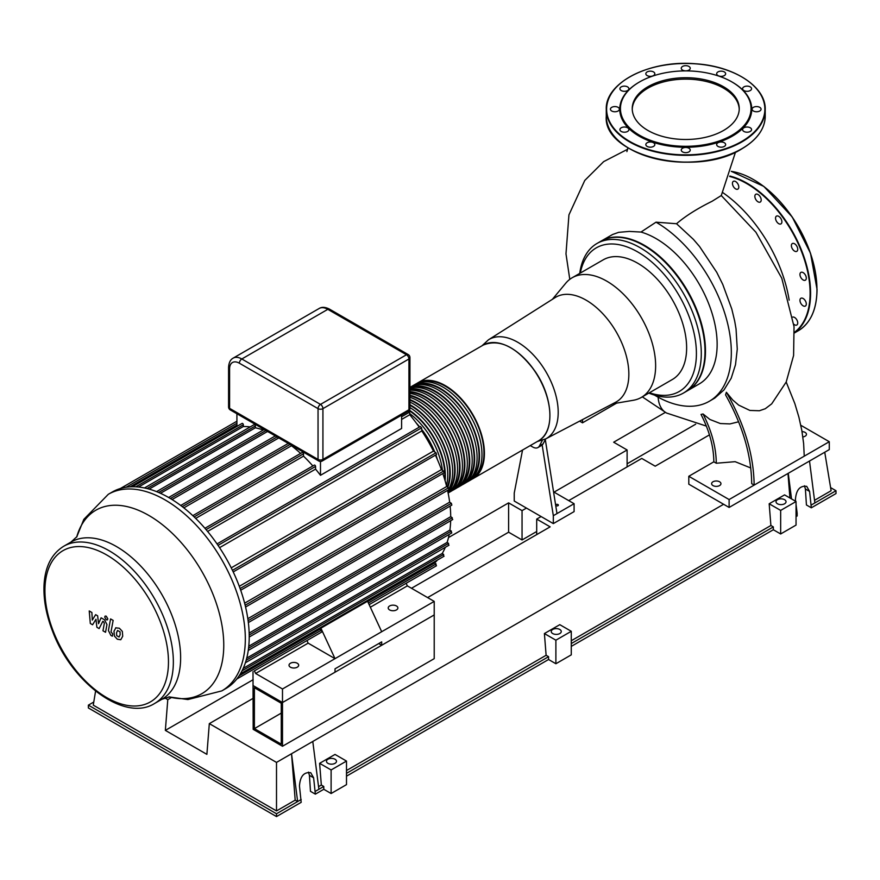 <?xml version="1.0" encoding="UTF-8"?>
<svg xmlns="http://www.w3.org/2000/svg" width="880" height="880" viewBox="0 0 880 880"><rect width="100%" height="100%" fill="white"/><g stroke="black" fill="none" stroke-linecap="round" stroke-linejoin="round"><path stroke-width="1.32" d="M755.414 111.672A4.488 2.596 180 0 1 752.081 109.164A4.488 2.596 180 0 1 756.569 106.579A4.488 2.596 180 0 1 761.068 109.164A4.488 2.596 180 0 1 755.414 111.672M748.242 91.223A4.488 2.596 180 0 1 742.588 88.715A4.488 2.596 180 0 1 747.087 86.13A4.488 2.596 180 0 1 751.575 88.715A4.488 2.596 180 0 1 748.242 91.223M724.339 75.581A4.488 2.596 180 0 1 719.444 76.153A4.488 2.596 180 0 1 716.661 73.755A4.488 2.596 180 0 1 721.16 71.159A4.488 2.596 180 0 1 725.648 73.755A4.488 2.596 180 0 1 724.339 75.581M690.085 68.948A4.488 2.596 180 0 1 685.157 70.84A4.488 2.596 180 0 1 681.252 68.277A4.488 2.596 180 0 1 685.74 65.681A4.488 2.596 180 0 1 690.239 68.277A4.488 2.596 180 0 1 690.085 68.948M654.665 73.084A4.488 2.596 180 0 1 654.819 73.755A4.488 2.596 180 0 1 650.331 76.34A4.488 2.596 180 0 1 645.832 73.755A4.488 2.596 180 0 1 649.737 71.181A4.488 2.596 180 0 1 654.665 73.084M627.572 86.889A4.488 2.596 180 0 1 628.892 88.715A4.488 2.596 180 0 1 624.404 91.311A4.488 2.596 180 0 1 619.905 88.715A4.488 2.596 180 0 1 622.677 86.328A4.488 2.596 180 0 1 627.572 86.889M616.077 106.667A4.488 2.596 180 0 1 619.399 109.164A4.488 2.596 180 0 1 614.911 111.76A4.488 2.596 180 0 1 610.423 109.164A4.488 2.596 180 0 1 616.077 106.667M623.238 127.105A4.488 2.596 180 0 1 628.892 129.613A4.488 2.596 180 0 1 624.404 132.209A4.488 2.596 180 0 1 619.905 129.613A4.488 2.596 180 0 1 623.238 127.105M647.152 142.747A4.488 2.596 180 0 1 652.047 142.186A4.488 2.596 180 0 1 654.819 144.584A4.488 2.596 180 0 1 650.331 147.18A4.488 2.596 180 0 1 645.832 144.584A4.488 2.596 180 0 1 647.152 142.747M681.406 149.391A4.488 2.596 180 0 1 686.323 147.488A4.488 2.596 180 0 1 690.239 150.062A4.488 2.596 180 0 1 685.74 152.658A4.488 2.596 180 0 1 681.252 150.062A4.488 2.596 180 0 1 681.406 149.391M716.815 145.255A4.488 2.596 180 0 1 716.661 144.584A4.488 2.596 180 0 1 721.16 141.988A4.488 2.596 180 0 1 725.648 144.584A4.488 2.596 180 0 1 721.743 147.158A4.488 2.596 180 0 1 716.815 145.255M743.908 131.45A4.488 2.596 180 0 1 742.588 129.613A4.488 2.596 180 0 1 747.087 127.017A4.488 2.596 180 0 1 751.575 129.613A4.488 2.596 180 0 1 748.803 132.011A4.488 2.596 180 0 1 743.908 131.45M732.16 82.082A66 38.104 180 0 1 732.413 82.225A66 38.104 180 0 1 732.413 136.114A66 38.104 180 0 1 639.078 136.114A66 38.104 180 0 1 639.078 82.225A66 38.104 180 0 1 639.32 82.082M731.918 135.267A65.307 37.708 180 0 1 639.562 135.267A65.307 37.708 180 0 1 639.562 81.939A65.307 37.708 180 0 1 731.918 81.939A65.307 37.708 180 0 1 731.918 135.267M632.247 109.307A53.504 30.888 180 0 1 685.74 79.123A53.504 30.888 180 0 1 739.233 109.307M723.58 130.449A53.504 30.888 180 0 1 665.269 137.137A53.504 30.888 180 0 1 632.236 108.603A53.504 30.888 180 0 1 685.74 77.715A53.504 30.888 180 0 1 739.244 108.603A53.504 30.888 180 0 1 723.58 130.449M792.814 317.042A4.488 2.596 60 0 1 795.773 318.428A4.488 2.596 60 0 1 796.807 325.006A4.488 2.596 60 0 1 793.782 324.214M732.688 184.932A4.488 2.596 60 0 1 733.37 181.335A4.488 2.596 60 0 1 737.869 183.931A4.488 2.596 60 0 1 737.869 189.112A4.488 2.596 60 0 1 732.688 184.932M754.853 196.328A4.488 2.596 60 0 1 755.777 194.271A4.488 2.596 60 0 1 760.265 196.867A4.488 2.596 60 0 1 760.265 202.048A4.488 2.596 60 0 1 756.811 200.849A4.488 2.596 60 0 1 754.853 196.328M775.786 216.909A4.488 2.596 60 0 1 776.479 216.117A4.488 2.596 60 0 1 780.967 218.713A4.488 2.596 60 0 1 780.967 223.894A4.488 2.596 60 0 1 776.952 222.035A4.488 2.596 60 0 1 775.786 216.909M792.319 243.551L792.319 243.551A4.488 2.596 60 0 1 796.807 246.147A4.488 2.596 60 0 1 796.807 251.339A4.488 2.596 60 0 1 792.319 248.743A4.488 2.596 60 0 1 792.319 243.551M801.922 272.206A4.488 2.596 60 0 1 805.772 275.781A4.488 2.596 60 0 1 805.376 280.181A4.488 2.596 60 0 1 800.888 277.596A4.488 2.596 60 0 1 800.888 272.404A4.488 2.596 60 0 1 801.922 272.206M803.132 298.496A4.488 2.596 60 0 1 806.069 302.456A4.488 2.596 60 0 1 805.376 306.053A4.488 2.596 60 0 1 800.888 303.457A4.488 2.596 60 0 1 800.888 298.276A4.488 2.596 60 0 1 803.132 298.496M416.493 383.658A55.286 31.922 60 0 1 417.692 382.91A55.286 31.922 60 0 1 445.335 385.638A55.286 31.922 60 0 1 481.448 434.357A55.286 31.922 60 0 1 472.967 478.654A55.286 31.922 60 0 1 471.724 479.314M420.827 382.195A54.593 31.515 60 0 1 472.626 415.019A54.593 31.515 60 0 1 475.156 476.3M468.083 481.481L470.525 480.073A55.286 31.922 -120 0 0 479.006 435.765A55.286 31.922 -120 0 0 442.882 387.057A55.286 31.922 -120 0 0 415.25 384.318L412.797 385.726A55.286 31.922 60 0 1 440.44 388.465A55.286 31.922 60 0 1 476.564 437.184A55.286 31.922 60 0 1 468.083 481.481A55.286 31.922 60 0 1 466.84 482.141M411.609 386.474A55.286 31.922 60 0 1 412.797 385.726M415.943 385.011A54.593 31.515 60 0 1 467.742 417.846A54.593 31.515 60 0 1 470.272 479.116M409.937 387.541A55.286 31.922 60 0 1 435.556 391.281A55.286 31.922 60 0 1 471.669 440A55.286 31.922 60 0 1 463.199 484.297L465.641 482.889A55.286 31.922 -120 0 0 474.111 438.592A55.286 31.922 -120 0 0 437.998 389.873A55.286 31.922 -120 0 0 410.355 387.134L409.937 387.376M463.199 484.297A55.286 31.922 60 0 1 461.945 484.957M411.059 387.838A54.593 31.515 60 0 1 462.858 420.662A54.593 31.515 60 0 1 465.388 481.943M409.937 389.004A55.286 31.922 60 0 1 430.672 394.108A55.286 31.922 60 0 1 466.785 442.827A55.286 31.922 60 0 1 458.315 487.124L460.757 485.716A55.286 31.922 -120 0 0 469.227 441.408A55.286 31.922 -120 0 0 433.114 392.7A55.286 31.922 -120 0 0 409.937 388.102M458.315 487.124A55.286 31.922 60 0 1 457.061 487.784M409.937 389.675A54.593 31.515 60 0 1 459.558 426.371A54.593 31.515 60 0 1 460.504 484.759M409.937 391.655A55.286 31.922 60 0 1 425.788 396.924A55.286 31.922 60 0 1 461.901 445.643A55.286 31.922 60 0 1 453.42 489.94L455.873 488.532A55.286 31.922 -120 0 0 464.343 444.235A55.286 31.922 -120 0 0 428.23 395.516A55.286 31.922 -120 0 0 409.937 390.203M453.42 489.94A55.286 31.922 60 0 1 452.177 490.6M409.937 392.271A54.593 31.515 60 0 1 456.445 432.685A54.593 31.515 60 0 1 455.609 487.586M409.937 395.23A55.286 31.922 60 0 1 420.893 399.751A55.286 31.922 60 0 1 457.017 448.47A55.286 31.922 60 0 1 448.536 492.767L450.978 491.359A55.286 31.922 -120 0 0 459.459 447.051A55.286 31.922 -120 0 0 423.346 398.343A55.286 31.922 -120 0 0 409.937 393.338M409.937 395.824A54.593 31.515 60 0 1 453.068 438.834A54.593 31.515 60 0 1 450.725 490.402M448.085 492.844A55.286 31.922 -120 0 0 453.981 447.986A55.286 31.922 -120 0 0 418.451 401.159A55.286 31.922 -120 0 0 409.937 397.331M409.937 399.608A55.286 31.922 60 0 1 416.009 402.567A55.286 31.922 60 0 1 450.714 446.985A55.286 31.922 60 0 1 447.953 492.173M409.937 400.18A54.593 31.515 60 0 1 448.668 442.805A54.593 31.515 60 0 1 447.777 491.37M449.075 488.51A55.286 31.922 -120 0 0 413.567 403.986A55.286 31.922 -120 0 0 409.937 402.083M447.667 490.875A55.286 31.922 -120 0 0 448.217 490.028M409.937 404.723A55.286 31.922 60 0 1 411.125 405.394A55.286 31.922 60 0 1 447.81 487.311M409.937 405.295A54.593 31.515 60 0 1 447.304 486.97M446.402 485.551A55.286 31.922 -120 0 0 409.937 407.55M409.409 410.19A55.286 31.922 60 0 1 445.093 480.744M409.134 410.575A54.593 31.515 60 0 1 444.697 479.402M442.442 470.294A55.286 31.922 -120 0 0 409.662 413.523M416.372 423.17A55.286 31.922 60 0 1 419.694 426.91M421.696 429.374A55.286 31.922 60 0 1 434.731 451.957M435.875 454.916A55.286 31.922 60 0 1 437.448 459.668M418.583 426.239A54.593 31.515 60 0 1 419.342 427.119M421.74 430.089A54.593 31.515 60 0 1 434.137 451.561M435.512 455.125A54.593 31.515 60 0 1 435.897 456.214M555.621 504.977A1.386 0.803 180 0 1 557.106 504.328A1.386 0.803 180 0 1 558.371 505.12A1.386 0.803 180 0 1 557.964 505.681A1.386 0.803 180 0 1 555.698 505.406M542.377 440.341L539.407 445.984A10.362 5.984 60 0 1 537.955 447.546L541.618 445.423A10.362 5.984 -120 0 0 542.168 445.038L553.322 515.702L574.09 503.712L553.553 491.854M553.322 515.702L553.322 523.6L574.09 511.61L574.09 503.712M556.985 513.59L545.314 439.626M553.322 523.6L514.228 501.028L514.228 493.13L522.544 450.043M537.295 441.529L545.666 438.922L615.604 402.27A60.467 34.914 -120 0 0 625.79 354.079A60.467 34.914 -120 0 0 586.091 300.146A60.467 34.914 -120 0 0 555.159 297.572L488.444 339.823L482.009 345.774M542.168 445.038A10.362 5.984 -120 0 0 543.081 443.861L545.688 438.911M537.955 447.546A10.362 5.984 60 0 1 532.774 447.029L530.266 445.588M804.243 456.17L729.113 499.554L688.798 476.278L688.798 484.176L729.113 507.452L829.279 449.614L829.279 441.716L804.243 456.17L803.638 443.652L801.856 430.606L798.908 417.197L794.838 403.59L786.192 382.019M726.374 392.282L725.56 394.867C742.643 425.348 751.355 454.949 751.707 483.681L754.149 485.089C753.764 454.993 744.502 424.061 726.374 392.282L732.71 399.993L738.672 405.108L749.892 410.443L759.396 410.751L765.303 408.716L771.705 403.843L786.203 382.008L793.595 355.498L794.035 326.623L781.77 278.223L755.92 232.243L721.281 195.536L712.118 201.256C697.301 208.582 685.432 216.073 676.533 223.729L656.007 222.178A106.436 61.457 60 0 1 725.593 315.964A106.436 61.457 60 0 1 709.28 401.291A106.436 61.457 60 0 1 654.467 395.076M750.761 467.973L735.141 461.681L716.287 463.232C716.133 447.458 711.711 431.046 703.021 413.974L709.951 419.496L720.324 423.533L729.971 423.918L738.606 421.795M716.287 463.232L713.834 461.813C713.691 446.644 709.423 430.848 701.019 414.436L703.021 413.974M648.846 393.074A86.383 49.874 -120 0 0 683.408 393.074A86.383 49.874 -120 0 0 696.641 323.862A86.383 49.874 -120 0 0 640.211 247.742A86.383 49.874 -120 0 0 597.025 243.463A86.383 49.874 -120 0 0 579.744 273.383M580.294 273.064A82.929 47.872 60 0 1 637.769 251.966A82.929 47.872 60 0 1 696.113 346.61A82.929 47.872 60 0 1 649.407 392.755M683.408 393.074L687.104 390.94A86.383 49.874 -120 0 0 700.348 321.717A86.383 49.874 -120 0 0 643.918 245.597A86.383 49.874 -120 0 0 600.721 241.318L597.025 243.463M612.711 403.799L633.336 400.268A69.102 39.897 -120 0 0 641.322 397.43L672.32 379.522A69.102 39.897 -120 0 0 682.913 324.148A69.102 39.897 -120 0 0 637.769 263.252A69.102 39.897 -120 0 0 603.218 259.831L572.209 277.728A69.102 39.897 -120 0 0 565.752 283.217L552.387 299.321M687.346 390.797A86.383 49.874 -120 0 0 687.588 390.654A86.383 49.874 -120 0 0 700.832 321.442A86.383 49.874 -120 0 0 644.402 245.322A86.383 49.874 -120 0 0 601.216 241.043A86.383 49.874 -120 0 0 600.974 241.186M601.216 241.043L612.557 234.52L618.651 232.342L629.343 231.418L640.981 232.056A86.383 49.874 60 0 1 656.062 238.59A86.383 49.874 60 0 1 712.492 314.699A86.383 49.874 60 0 1 699.259 383.922L687.588 390.654M641.322 397.43A69.102 39.897 -120 0 0 651.915 342.045A69.102 39.897 -120 0 0 606.76 281.149A69.102 39.897 -120 0 0 572.209 277.728M656.007 222.178L640.981 232.056M789.173 300.135A106.436 61.457 -120 0 0 722.832 192.643M709.28 401.291L714.758 398.09L723.998 389.917L731.214 378.213L735.504 364.694L737.264 349.14L736.043 328.955L734.679 321.024L731.808 309.089L722.755 284.394L716.738 272.305L699.578 246.543L693.385 239.338L676.533 223.729M688.798 476.278L713.834 461.813M719.576 485.584A4.664 2.695 180 0 1 714.494 486.167A4.664 2.695 180 0 1 711.623 483.681A4.664 2.695 180 0 1 716.287 480.986A4.664 2.695 180 0 1 720.951 483.681A4.664 2.695 180 0 1 719.576 485.584M802.032 431.618A4.664 2.695 180 0 1 806.465 434.313A4.664 2.695 180 0 1 805.09 436.216A4.664 2.695 180 0 1 802.857 436.931M729.113 507.452L729.113 499.554M800.822 425.282L829.279 441.716M579.612 421.135L582.516 422.818L582.516 419.617M582.516 422.818L616.616 403.128M321.343 631.895A1.034 0.594 -120 0 0 321.343 630.201L319.759 629.288A110.044 63.536 -120 0 0 320.892 628.177L367.565 601.238L381.689 631.719L335.016 658.658L308.143 643.148L306.944 640.563M421.366 574.497L406.142 583.286L407.341 585.871L434.214 601.392L434.214 614.933L282.491 702.537L335.016 672.199L335.016 668.822L381.689 641.872L381.689 645.26L434.214 614.933L434.214 658.658L282.491 746.262L282.491 702.537L253.176 685.608L282.491 702.537L282.491 688.985L335.016 658.658L320.892 628.177M308.143 643.148L255.618 673.475L254.419 670.89M254.199 671.011A1.034 0.594 -120 0 0 254.21 671L321.86 631.95M282.491 746.262L253.176 729.333L253 671.704M407.341 585.871L370.337 607.233M367.719 601.59L434.599 562.98A110.044 63.536 -120 0 0 437.459 560.043M239.129 675.829L319.759 629.288M434.599 562.98L436.073 563.959L435.996 565.697M236.918 426.393L236.918 413.754M206.096 529.639L315.557 466.444L315.557 469.117A110.044 63.536 -120 0 1 320.485 475.299L401.599 428.472L401.599 415.162M250.206 426.921A110.044 63.536 -120 0 0 243.32 426.525L243.32 424.743A1.034 0.594 -120 0 0 242.066 423.423L132.396 486.739M263.296 430.012A110.044 63.536 -120 0 0 255.354 427.79L255.354 425.986A1.034 0.594 -120 0 0 254.111 424.666L144.485 487.96M268.697 432.102A110.044 63.536 -120 0 0 267.399 431.552L267.399 431.343M300.619 453.42A110.044 63.536 -120 0 0 291.478 445.72L291.478 445.247M312.851 465.96A110.044 63.536 -120 0 0 303.512 456.148L303.512 453.783A1.034 0.594 -120 0 0 302.258 452.463L192.83 515.647M315.557 466.444A1.034 0.594 -120 0 0 314.303 465.124L204.93 528.275M320.485 475.299L320.485 461.461M243.32 426.525L138.534 487.025M255.354 427.79L149.16 489.104M267.399 431.552L160.468 493.295M278.795 437.921L172.073 499.543M291.478 445.72L183.832 507.87M315.557 469.117L207.603 531.443M419.243 427.174A110.044 63.536 -120 0 0 409.75 414.733L401.599 419.441M303.512 456.148L195.69 518.397M408.166 411.279L409.574 412.159L409.75 414.733M218.042 545.369L421.597 427.856L420.376 426.514L217.041 543.906M421.597 427.856L421.784 430.914L219.582 547.657M233.211 571.923L436.546 454.52L435.996 452.793L433.444 451.099A110.044 63.536 -120 0 0 421.784 430.914M240.702 590.227L444.103 472.802L443.575 471.053L441.441 469.623A110.044 63.536 -120 0 0 435.413 455.18M245.575 607.024L449.02 489.566L448.525 487.806L446.655 486.53A110.044 63.536 -120 0 0 442.827 473.539M248.347 622.578L451.836 505.087L451.352 503.327L449.658 502.172A110.044 63.536 -120 0 0 447.568 490.402M249.194 634.997L452.276 517.759L450.714 516.681A110.044 63.536 -120 0 0 450.12 506.077M452.276 517.759L452.276 519.442M248.765 646.228L449.889 530.101A110.044 63.536 -120 0 0 450.67 520.729M449.889 530.101L451.374 531.124L451.352 532.829M246.73 658.108L447.128 542.41A110.044 63.536 -120 0 0 449.174 534.435M447.128 542.41L448.558 543.389L448.525 545.105M243.221 668.349L442.211 553.476A110.044 63.536 -120 0 0 445.313 547.316M442.211 553.476L443.63 554.433L443.575 556.16M236.918 425.106L130.02 486.827M168.949 497.673A113.509 65.527 -120 0 0 156.805 491.722A113.509 65.527 -120 0 0 144.65 487.993A113.509 65.527 -120 0 0 132.506 486.739A113.509 65.527 -120 0 0 120.351 488.532A113.509 65.527 -120 0 0 112.2 492.052L108.306 494.296A113.509 65.527 -120 0 1 195.778 524.7A113.509 65.527 -120 0 1 245.322 638.935A113.509 65.527 -120 0 1 221.815 690.888L225.709 688.644A113.509 65.527 -120 0 0 232.826 683.342A113.509 65.527 -120 0 0 240.46 673.717A113.509 65.527 -120 0 0 245.443 662.574A113.509 65.527 -120 0 0 248.292 650.177A113.509 65.527 -120 0 0 249.216 636.68A113.509 65.527 -120 0 0 248.292 622.116A113.509 65.527 -120 0 0 245.443 606.452A113.509 65.527 -120 0 0 240.46 589.545A113.509 65.527 -120 0 0 232.826 571.109A113.509 65.527 -120 0 0 217.547 544.654A113.509 65.527 -120 0 0 205.403 528.825A113.509 65.527 -120 0 0 193.248 516.054A113.509 65.527 -120 0 0 181.104 505.758A113.509 65.527 -120 0 0 168.949 497.673M231.231 567.842L433.444 451.099M244.629 603.174L446.655 486.53M247.819 618.695L449.658 502.172M239.294 586.322L441.441 469.623M249.15 633.05L450.714 516.681M434.214 601.392L381.689 631.719M389.62 609.928A4.84 2.794 180 0 1 388.212 607.948A4.84 2.794 180 0 1 393.041 605.154A4.84 2.794 180 0 1 397.881 607.948A4.84 2.794 180 0 1 394.9 610.533A4.84 2.794 180 0 1 389.62 609.928M381.689 645.26L378.752 643.566M290.433 667.194A4.84 2.794 180 0 1 289.014 665.225A4.84 2.794 180 0 1 293.854 662.431A4.84 2.794 180 0 1 298.683 665.225A4.84 2.794 180 0 1 295.702 667.799A4.84 2.794 180 0 1 290.433 667.194M282.491 688.985L255.618 673.475M254.397 687.72L281.27 703.241L281.27 744.139L254.397 728.629L254.397 687.72M281.27 713.108L254.397 728.629M92.565 624.778L95.975 619.278L96.877 627.275L99.121 628.573L102.817 621.313L103.62 621.775L104.357 623.271L102.971 630.795L105.534 632.28L106.953 624.569L104.511 619.773L101.101 617.815L98.527 623.678L97.647 615.813L95.634 614.658L92.301 620.092L91.883 612.491L89.232 610.951L90.31 623.48L92.565 624.778M117.645 630.421L116.567 632.676L116.677 635.646L119.064 637.021L120.142 634.744L120.043 631.807L117.513 630.487M115.94 627.704L113.993 631.191L114.389 636.053L117.326 639.21L120.769 639.738L122.716 636.229L122.331 631.389L119.372 628.221L115.665 627.836M110.583 618.915L108.416 630.531L110.847 635.338L112.31 636.185L112.739 633.919L111.012 631.851L113.146 620.4L110.583 618.915M106.26 619.773L107.371 619.883L107.822 618.871L106.26 616.176L105.16 616.066L104.709 617.078L106.26 619.773M552.706 629.464A5.005 2.893 180 0 1 558.173 628.837A5.005 2.893 180 0 1 561.264 631.51A5.005 2.893 180 0 1 556.248 634.403A5.005 2.893 180 0 1 551.243 631.51A5.005 2.893 180 0 1 552.706 629.464M559.79 624.668L571.274 631.301L571.274 654.852L555.885 663.74L555.885 640.189L544.401 633.556L559.79 624.668M571.274 631.301L555.885 640.189M555.885 663.74L548.559 659.505L548.559 656.689L546.117 655.281L544.401 633.556M323.785 789.283L323.785 786.467L321.332 785.048L319.616 763.323L331.111 769.956L331.111 793.518L323.785 789.283L315.348 794.145L310.464 791.329L309.43 775.357L308.484 772.134M548.559 659.505L346.5 776.16M331.111 793.518L346.5 784.63L346.5 761.068L335.016 754.435L319.616 763.323M796.048 504.559L797.148 513.161L797.148 515.988L796.048 516.615M796.048 501.523L796.048 525.085L780.659 533.973L780.659 510.411L769.175 503.778L784.564 494.89L796.048 501.523L780.659 510.411M571.274 646.393L773.333 529.738L780.659 533.973M773.333 529.738L773.333 526.911L571.274 643.566M548.559 656.689L346.5 773.344M773.333 526.911L770.891 525.503L571.274 640.75M770.891 525.503L769.175 503.778M789.921 497.981L787.985 473.462M723.613 504.273L276.507 762.41L276.507 810.931L93.258 705.144L95.59 691.086M321.332 785.048L318.56 786.654M546.117 655.281L346.5 770.528M777.48 499.686A5.005 2.893 180 0 1 782.947 499.059A5.005 2.893 180 0 1 786.038 501.732A5.005 2.893 180 0 1 781.033 504.625A5.005 2.893 180 0 1 776.017 501.732A5.005 2.893 180 0 1 777.48 499.686M795.641 501.281L795.421 499.609C796.169 489.885 799.931 485.474 806.718 486.376L809.589 491.425L811.327 507.804L806.432 504.977L805.398 489.005L804.463 485.782M276.507 762.41L209.319 723.624L206.888 754.358L165.352 730.378L167.783 699.644L164.769 697.906M167.783 699.644L171.446 697.521M448.492 537.57L508.607 502.865L522.049 510.62L526.449 508.079M554.048 492.14L627.11 449.966L613.668 442.211L665.346 412.379M709.456 434.874L655.204 466.191L641.762 458.436L568.711 500.61M541.101 516.549L536.701 519.09L550.143 526.845L427.614 597.586M253.176 698.302L209.319 723.624M536.701 534.6L536.701 519.09M824.747 452.232L831.116 490.732L814.528 500.313M627.11 449.966L627.11 466.895M536.701 531.498L522.049 539.968L522.049 510.62M508.607 502.865L508.607 532.202L411.488 588.28M522.049 539.968L508.607 532.202M253.176 679.679L165.352 730.378M695.673 424.204L627.11 463.793M301.18 799.513L297.638 801.559L295.196 800.14L291.533 753.731L297.638 801.559L276.507 813.758L88.374 705.144L88.374 707.96L276.507 816.574L301.18 802.329L299.453 785.961C300.19 776.237 303.963 771.826 310.75 772.728L313.621 777.777L315.348 794.145M323.785 786.467L315.348 791.329M318.89 789.283L312.785 741.466M295.196 800.14L276.507 810.931M88.374 705.144L93.775 702.02M797.148 513.161L796.048 513.799M830.599 487.619L836 490.732L836 493.559L811.327 507.804M836 490.732L811.327 504.977M809.512 461.032L814.869 502.931M791.527 498.916L788.26 473.297M327.932 759.242A5.005 2.893 180 0 1 333.388 758.615A5.005 2.893 180 0 1 336.49 761.288A5.005 2.893 180 0 1 331.474 764.181A5.005 2.893 180 0 1 326.469 761.288A5.005 2.893 180 0 1 327.932 759.242M331.111 769.956L346.5 761.068M276.507 816.574L276.507 813.758M741.697 141.471A79.123 45.683 180 0 1 609.312 120.989A79.123 45.683 180 0 1 706.222 65.043A79.123 45.683 180 0 1 741.697 141.471M741.818 76.934A79.475 45.881 180 0 1 765.215 109.45A79.475 45.881 180 0 1 741.939 141.889A79.475 45.881 180 0 1 655.325 151.844A79.475 45.881 180 0 1 606.276 109.45A79.475 45.881 180 0 1 629.673 76.934M741.939 148.665A79.475 45.881 180 0 1 655.325 158.609A79.475 45.881 180 0 1 606.276 116.226L606.276 109.45C604.912 82.588 650.078 59.675 695.629 63.778C734.25 66.11 765.996 86.812 765.215 109.45L765.215 116.226A79.475 45.881 180 0 1 741.939 148.665M741.818 148.731A79.123 45.683 180 0 1 741.697 148.808A79.123 45.683 180 0 1 629.673 148.731M816.948 289.443A89.485 51.667 -120 0 0 816.948 289.3A89.485 51.667 -120 0 0 753.544 179.63M731.28 171.325L763.851 186.428L792.209 216.964L810.502 253.231L817.047 289.443C816.805 309.452 810.568 323.202 798.336 330.704A89.837 51.865 -120 0 0 816.948 289.586A89.837 51.865 -120 0 0 731.269 171.369M794.475 332.772A89.837 51.865 -120 0 0 810.59 293.249A89.837 51.865 -120 0 0 729.817 176.022M794.453 332.321A89.485 51.667 -120 0 0 810.106 293.249A89.485 51.667 -120 0 0 729.663 176.473M549.901 415.404A54.934 31.724 -120 0 0 510.928 347.908M483.164 345.103C499.708 338.371 516.956 347.039 534.919 371.107C553.223 397.111 555.159 432.289 538.45 440.858A55.286 31.922 -120 0 0 538.45 377.025A55.286 31.922 -120 0 0 483.164 345.103L417.692 382.91M545.666 438.922A57.233 33.044 -120 0 0 555.302 393.305A57.233 33.044 -120 0 0 517.726 342.254A57.233 33.044 -120 0 0 488.444 339.823M539.407 445.984L543.081 443.861M666.556 413.028A39.171 22.616 -60 0 1 666.523 413.017L666.523 413.017A39.171 22.616 -60 0 1 658.119 397.177M368.39 603.042L436.073 563.959M236.819 679.008L321.343 630.201M173.349 661.947A90.805 52.426 -120 0 0 133.716 570.57A90.805 52.426 -120 0 0 63.745 546.238C51.491 553.839 44.913 566.973 44 585.629C43.472 599.951 46.332 615.175 52.58 631.301C71.687 682.88 124.674 722.403 154.539 703.516A90.805 52.426 -120 0 0 173.349 661.947M168.465 661.947A87.351 50.435 60 0 1 75.812 670.219A87.351 50.435 60 0 1 75.812 546.689A87.351 50.435 60 0 1 168.465 661.947M154.539 703.516L161.832 699.314A90.805 52.426 -120 0 0 180.631 657.745A90.805 52.426 -120 0 0 140.998 566.357A90.805 52.426 -120 0 0 71.027 542.036L63.745 546.238M319.176 308.473A17.281 9.977 60 0 1 327.811 309.331L241.813 358.985A17.281 9.977 -120 0 0 233.167 358.127L319.176 308.473C321.893 306.779 325.347 307.01 329.538 309.155A3.454 1.991 120 0 0 327.811 309.331L406.483 354.75A3.454 1.991 60 0 1 408.925 358.985A3.454 1.991 0 0 0 409.937 357.566A3.454 3.454 0 0 0 408.21 354.574A3.454 1.991 120 0 0 406.483 354.75L320.485 404.404L241.813 358.985A3.454 1.991 120 0 0 239.371 363.209L318.043 408.639A3.454 1.991 0 0 0 322.927 408.639A3.454 1.991 -120 0 0 320.485 404.404A3.454 1.991 120 0 0 318.043 408.639L318.043 459.415A3.454 1.991 120 0 0 318.758 460.999A3.454 3.454 0 0 0 322.212 460.999A3.454 1.991 -120 0 0 322.927 459.415A3.454 1.991 180 0 1 318.043 459.415L229.592 408.353A3.454 1.991 180 0 1 228.58 406.945A3.454 3.454 0 0 0 230.307 409.937A3.454 1.991 -60 0 1 229.592 408.353L229.592 368.852A3.454 1.991 180 0 1 228.58 367.444L228.58 406.945M229.592 405.537L229.592 368.852A13.816 7.975 60 0 1 239.371 363.209M408.925 409.761A3.454 1.991 60 0 1 408.21 411.345A3.454 3.454 0 0 0 409.937 408.353A3.454 1.991 180 0 1 408.925 409.761L322.927 459.415L322.927 408.639L408.925 358.985L408.925 409.761M135.817 486.805L243.32 424.743M147.015 488.532L255.354 425.986M158.631 492.481L265.958 430.518M170.401 498.52L277.079 436.942M182.259 506.638L290.037 444.422M194.161 516.923L303.512 453.783M401.599 416.768L409.574 412.159M126.104 487.245L236.918 423.269M232.452 570.317L435.996 452.793M245.146 605.22L448.525 487.806M248.105 620.675L451.352 503.327M240.097 588.533L443.575 471.053M246.158 660.253L448.558 543.389M248.545 648.219L451.374 531.124M242.055 670.813L443.63 554.433M168.938 696.883A105.941 61.16 -120 0 0 223.762 645.205A105.941 61.16 -120 0 0 158.994 522.104A105.941 61.16 -120 0 0 76.681 537.086M313.621 777.777L309.43 775.357M809.589 491.425L805.398 489.005M765.215 116.226C764.874 128.92 757.086 139.788 741.862 148.819C696.377 178.046 602.701 155.76 606.276 116.226M798.336 330.704L794.486 332.937M538.45 440.858L472.967 478.654M735.504 152.119L721.281 195.536M706.343 426.085L666.523 413.017L642.312 396.858M569.789 279.345L565.983 253.847L568.942 214.863L584.771 180.444L603.669 161.623L627.693 149.215M627.946 147.829L626.89 151.602M369.138 604.648L436.491 565.763M409.937 357.566L409.937 408.353M322.212 460.999L408.21 411.345M329.538 309.155L408.21 354.574M230.307 409.937L318.758 460.999M233.167 358.127C230.351 359.634 228.822 362.736 228.58 367.444M264.187 429.495L156.563 491.634M168.652 497.497L275.308 435.919M180.73 505.472L288.266 443.399M236.918 421.223L120.318 488.543M249.216 637.032L452.749 519.519M245.388 662.739L449.009 545.182M248.248 650.43L451.825 532.895M240.405 673.805L444.059 556.226M76.659 537.119L83.842 519.343L108.306 494.296M168.905 696.883L187.891 699.556L221.815 690.888M71.027 542.036L77.022 536.547M161.832 699.314L169.576 696.85"/></g></svg>
